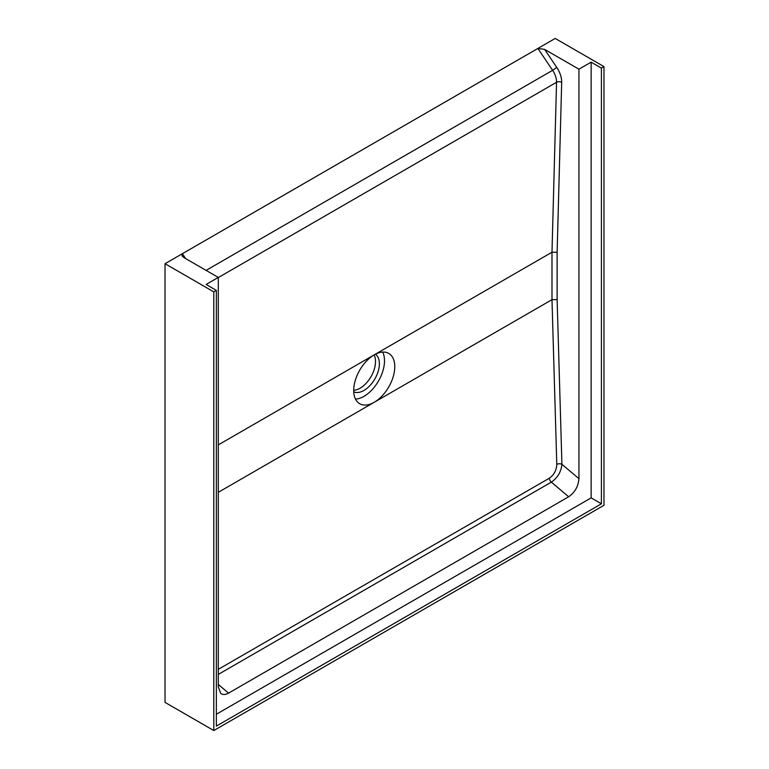 <?xml version="1.0" encoding="UTF-8"?>
<svg xmlns="http://www.w3.org/2000/svg" width="769" height="769" viewBox="0 0 769 769"><rect width="100%" height="100%" fill="white"/><g stroke="black" fill="none" stroke-linecap="round" stroke-linejoin="round"><path stroke-width="1.15" d="M218.29 674.423L551.344 482.134C557.592 477.828 561.11 471.878 561.918 464.303L557.121 299.602L557.121 252.28L561.687 82.37A18.148 10.478 -120 0 0 556.775 67.412L544.606 49.379L537.877 48.457L182.359 253.712L182.013 255.923L183.954 257.596L218.29 277.426L218.29 686.89L220.674 693.311C222.76 694.936 225.384 694.878 228.556 693.129L218.29 684.468M544.606 49.379L578.942 69.2L578.942 478.664L561.918 464.303A3.634 2.019 -1.7 0 0 556.785 464.399C556.487 470.34 554.007 474.944 549.354 478.203L218.29 669.347M557.121 299.602L551.988 299.66L218.29 492.314M557.121 252.28L551.988 252.232L374.234 354.855A29.039 16.764 -60 0 1 388.749 353.423A29.039 16.764 -60 0 1 393.209 376.695A29.039 16.764 -60 0 1 374.234 402.283A29.039 16.764 -60 0 1 359.709 403.725A29.039 16.764 -60 0 1 353.702 390.431A29.039 16.764 -60 0 1 374.234 354.855L218.29 444.895M549.354 478.203A3.634 2.096 60 0 0 551.344 482.134L568.676 496.764C574.904 492.439 578.326 486.402 578.942 478.664M568.676 496.764L228.556 693.129M353.702 390.296A21.782 12.573 120 0 0 371.004 376.704A21.782 12.573 120 0 0 374.118 354.932M375.474 354.182A21.782 12.573 -60 0 1 374.859 378.934A21.782 12.573 -60 0 1 353.73 391.844M382.683 352.077A29.039 16.764 -60 0 1 378.483 381.03A29.039 16.764 -60 0 1 355.518 399.13M578.942 69.2L591.14 62.164L601.406 68.085L601.406 503.801L216.368 726.099L216.368 290.394L206.102 284.463L218.29 277.426M591.14 62.164L591.14 497.879L216.368 714.247M185.637 258.567L182.359 253.712L165.027 263.709L213.801 291.874L213.801 730.55L603.973 505.291L603.973 66.605L601.406 68.085M216.368 290.394L213.801 291.874M556.775 67.412L552.623 70.315L537.877 48.457L555.199 38.45L603.973 66.605M601.406 503.801L591.14 497.879M165.027 263.709L165.027 702.395L213.801 730.55M561.687 82.37A3.634 2.163 1.5 0 0 556.554 82.283L551.988 252.232L551.988 299.66L556.785 464.399M206.102 270.38L552.623 70.315A14.524 8.382 60 0 1 556.554 82.283L218.29 277.58"/></g></svg>
